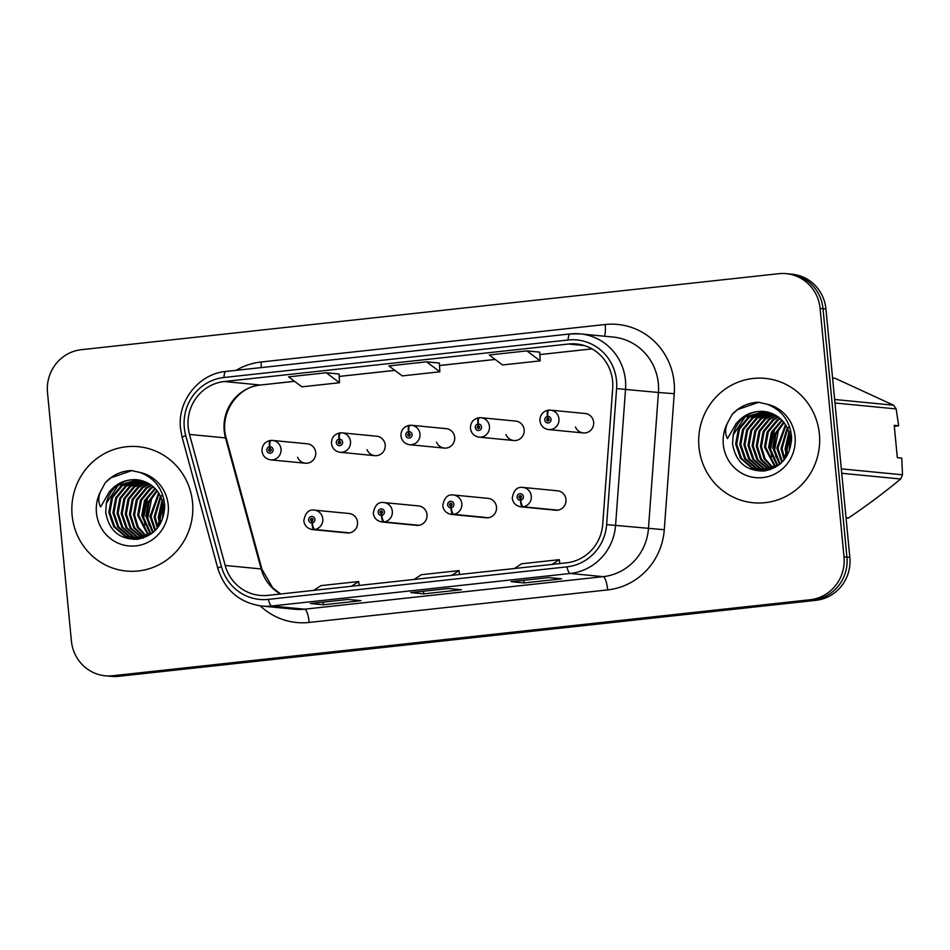 <?xml version="1.0" encoding="UTF-8"?>
<svg xmlns="http://www.w3.org/2000/svg" width="950" height="950" viewBox="0 0 950 950"><rect width="100%" height="100%" fill="white"/><g stroke="black" fill="none" stroke-linecap="round" stroke-linejoin="round"><path stroke-width="1.43" d="M381.461 515.363A6.508 1.615 86.4 0 0 383.432 522.013A9.761 9.453 95.5 0 1 381.959 521.989L416.658 525.362A9.761 9.453 -84.5 0 0 427.013 514.627A9.761 9.453 -84.5 0 0 418.546 505.934L383.848 502.562A9.761 9.453 95.5 0 1 384.251 521.93A6.508 1.579 -98.8 0 1 381.734 515.339A3.254 3.147 -84.5 0 0 384.418 511.777A3.254 3.147 -84.5 0 0 380.974 508.879A3.254 3.147 -84.5 0 0 378.147 512.466A3.254 3.147 -84.5 0 0 381.461 515.363L381.354 513.416A1.306 1.259 95.5 0 1 380.024 512.252A1.306 1.259 95.5 0 1 381.413 510.827A1.306 1.259 95.5 0 1 381.461 513.404L381.354 513.416M450.941 507.799A6.508 1.615 86.4 0 0 452.912 514.449A9.761 9.453 95.5 0 1 451.44 514.425L486.151 517.786A9.761 9.453 -84.5 0 0 496.494 507.051A9.761 9.453 -84.5 0 0 488.039 498.358L453.328 494.986A9.761 9.453 95.5 0 1 453.732 514.354A6.508 1.579 -98.8 0 1 451.214 507.763A3.254 3.147 -84.5 0 0 453.898 504.213A3.254 3.147 -84.5 0 0 450.454 501.315A3.254 3.147 -84.5 0 0 447.628 504.889A3.254 3.147 -84.5 0 0 450.941 507.799L450.834 505.851A1.306 1.259 95.5 0 1 449.516 504.688A1.306 1.259 95.5 0 1 450.894 503.251A1.306 1.259 95.5 0 1 450.941 505.839L451.214 507.763M520.422 500.223A6.508 1.615 86.4 0 0 522.393 506.872A9.761 9.453 95.5 0 1 520.921 506.849L555.631 510.221A9.761 9.453 -84.5 0 0 565.974 499.474A9.761 9.453 -84.5 0 0 557.519 490.794L522.809 487.421A9.761 9.453 95.5 0 1 523.212 506.789A6.508 1.579 -98.8 0 1 520.695 500.199A3.254 3.147 -84.5 0 0 523.379 496.636A3.254 3.147 -84.5 0 0 519.935 493.739A3.254 3.147 -84.5 0 0 517.109 497.313A3.254 3.147 -84.5 0 0 520.422 500.223L520.315 498.275A1.306 1.259 95.5 0 1 518.997 497.111A1.306 1.259 95.5 0 1 520.374 495.686A1.306 1.259 95.5 0 1 520.422 498.263L520.315 498.275M311.98 522.939A6.508 1.615 86.4 0 0 313.939 529.589A9.761 9.453 95.5 0 1 312.479 529.566L347.178 532.938A9.761 9.453 -84.5 0 0 357.532 522.191A9.761 9.453 -84.5 0 0 349.066 513.499L314.367 510.138A9.761 9.453 95.5 0 1 314.771 529.494A6.508 1.579 -98.8 0 1 312.253 522.904A3.254 3.147 -84.5 0 0 314.937 519.353A3.254 3.147 -84.5 0 0 311.493 516.456A3.254 3.147 -84.5 0 0 308.667 520.03A3.254 3.147 -84.5 0 0 311.98 522.939L311.873 520.992A1.306 1.259 95.5 0 1 310.543 519.828A1.306 1.259 95.5 0 1 311.921 518.391A1.306 1.259 95.5 0 1 311.98 520.98L312.253 522.904M367.032 449.671A9.761 9.453 -84.5 0 0 385.201 444.921A9.761 9.453 -84.5 0 0 376.734 436.228L342.036 432.856A9.761 9.453 95.5 0 1 350.491 441.548A9.761 9.453 95.5 0 1 340.147 452.283C335.207 451.464 332.31 448.543 331.479 443.543C331.407 437.843 334.139 434.304 339.649 432.927A6.508 1.579 81.2 0 0 339.019 439.197A3.254 3.147 -84.5 0 0 336.324 442.759A3.254 3.147 -84.5 0 0 339.779 445.645A3.254 3.147 -84.5 0 0 342.606 442.071A3.254 3.147 -84.5 0 0 339.293 439.173L339.399 441.121A1.306 1.259 95.5 0 1 340.718 442.272A1.306 1.259 95.5 0 1 339.34 443.709A1.306 1.259 95.5 0 1 339.281 441.133L339.019 439.197M436.513 442.094A9.761 9.453 -84.5 0 0 454.682 437.344A9.761 9.453 -84.5 0 0 446.215 428.652L411.516 425.291A9.761 9.453 95.5 0 1 419.971 433.972A9.761 9.453 95.5 0 1 409.628 444.719C404.688 443.887 401.791 440.978 400.959 435.967C400.888 430.279 403.619 426.74 409.129 425.351A6.508 1.579 81.2 0 0 408.5 431.621A3.254 3.147 -84.5 0 0 405.816 435.183A3.254 3.147 -84.5 0 0 409.26 438.081A3.254 3.147 -84.5 0 0 412.086 434.506A3.254 3.147 -84.5 0 0 408.773 431.597L408.88 433.544A1.306 1.259 95.5 0 1 410.198 434.708A1.306 1.259 95.5 0 1 408.821 436.133A1.306 1.259 95.5 0 1 408.773 433.556L408.5 431.621M505.994 434.53A9.761 9.453 -84.5 0 0 524.163 429.768A9.761 9.453 -84.5 0 0 515.696 421.088L480.997 417.715A9.761 9.453 95.5 0 1 489.464 426.407A9.761 9.453 95.5 0 1 479.109 437.142C474.169 436.323 471.283 433.402 470.44 428.391C470.381 422.702 473.1 419.164 478.61 417.786A6.508 1.579 81.2 0 0 477.981 424.056A3.254 3.147 -84.5 0 0 475.297 427.619A3.254 3.147 -84.5 0 0 478.741 430.504A3.254 3.147 -84.5 0 0 481.567 426.93A3.254 3.147 -84.5 0 0 478.254 424.021L478.361 425.968A1.306 1.259 95.5 0 1 479.679 427.132A1.306 1.259 95.5 0 1 478.301 428.569A1.306 1.259 95.5 0 1 478.254 425.98L477.981 424.056M575.474 426.954A9.761 9.453 -84.5 0 0 593.643 422.204A9.761 9.453 -84.5 0 0 585.176 413.511L550.477 410.139A9.761 9.453 95.5 0 1 558.944 418.831A9.761 9.453 95.5 0 1 548.589 429.578C543.649 428.747 540.764 425.838 539.921 420.826C539.861 415.138 542.581 411.599 548.091 410.21A6.508 1.579 81.2 0 0 547.461 416.48A3.254 3.147 -84.5 0 0 544.778 420.043A3.254 3.147 -84.5 0 0 548.221 422.94A3.254 3.147 -84.5 0 0 551.048 419.354A3.254 3.147 -84.5 0 0 547.734 416.456L547.841 418.404A1.306 1.259 95.5 0 1 549.171 419.567A1.306 1.259 95.5 0 1 547.782 420.992A1.306 1.259 95.5 0 1 547.734 418.416L547.461 416.48M297.552 457.235A9.761 9.453 -84.5 0 0 315.709 452.485A9.761 9.453 -84.5 0 0 307.254 443.793L272.543 440.432A9.761 9.453 95.5 0 1 281.01 449.113A9.761 9.453 95.5 0 1 270.655 459.859C265.715 459.04 262.829 456.119 261.986 451.108C261.927 445.419 264.646 441.881 270.156 440.491A6.508 1.579 81.2 0 0 269.539 446.773A3.254 3.147 -84.5 0 0 266.843 450.324A3.254 3.147 -84.5 0 0 270.299 453.221A3.254 3.147 -84.5 0 0 273.113 449.647A3.254 3.147 -84.5 0 0 269.812 446.738L269.907 448.685A1.306 1.259 95.5 0 1 271.237 449.849A1.306 1.259 95.5 0 1 269.859 451.286A1.306 1.259 95.5 0 1 269.8 448.697L269.539 446.773M72.129 515.434A62.474 60.479 -84.5 0 0 126.291 571.045A62.474 60.479 -84.5 0 0 192.529 502.312A62.474 60.479 -84.5 0 0 138.368 446.69A62.474 60.479 -84.5 0 0 72.129 515.434A62.474 60.479 -84.5 0 0 126.291 571.045A62.474 60.479 -84.5 0 0 192.529 502.312A62.474 60.479 -84.5 0 0 138.368 446.69A62.474 60.479 -84.5 0 0 72.129 515.434M698.974 447.129A62.474 60.479 -84.5 0 0 753.136 502.74A62.474 60.479 -84.5 0 0 819.375 434.008A62.474 60.479 -84.5 0 0 765.213 378.385A62.474 60.479 -84.5 0 0 698.974 447.129A62.474 60.479 -84.5 0 0 753.136 502.74A62.474 60.479 -84.5 0 0 819.375 434.008A62.474 60.479 -84.5 0 0 765.213 378.385A62.474 60.479 -84.5 0 0 698.974 447.129M188.195 427.298A41.646 40.316 95.5 0 1 224.342 381.52L568.492 344.019A41.646 40.316 95.5 0 1 576.508 343.971A41.646 40.316 95.5 0 1 612.703 388.312L602.727 524.317A41.646 40.316 95.5 0 1 566.509 562.839L267.995 595.365A41.646 40.316 95.5 0 1 259.979 595.413A41.646 40.316 95.5 0 1 225.174 565.464L189.501 434.423A41.646 40.316 95.5 0 1 188.195 427.298M184.3 427.726A45.683 44.234 -84.5 0 0 185.737 435.539L221.409 566.58A45.683 44.234 -84.5 0 0 268.387 599.379L566.889 566.853A45.683 44.234 -84.5 0 0 606.634 524.602L616.597 388.586A45.683 44.234 -84.5 0 0 568.112 340.005L223.951 377.506A45.683 44.234 -84.5 0 0 184.3 427.726M105.272 675.783L111.114 676.352A39.045 37.798 -84.5 0 0 118.619 676.305L815.955 600.317A39.045 37.798 -84.5 0 0 849.846 557.401L825.93 308.976L823.009 308.702A39.045 37.798 -84.5 0 0 789.153 273.933A39.045 37.798 -84.5 0 1 823.009 308.702L846.925 557.116L823.009 308.702L820.087 308.418A39.045 37.798 -84.5 0 0 786.232 273.647A39.045 37.798 -84.5 0 0 778.727 273.695L81.391 349.683A39.045 37.798 -84.5 0 0 47.5 392.599L71.416 641.024A39.045 37.798 -84.5 0 0 105.272 675.783A39.045 37.798 -84.5 0 0 112.789 675.735L810.124 599.747A39.045 37.798 -84.5 0 0 844.004 556.831L820.087 308.418M815.955 600.317L813.034 600.032A39.045 37.798 -84.5 0 0 846.925 557.116A39.045 37.798 -84.5 0 1 813.034 600.032L115.698 676.02L813.034 600.032L810.124 599.747M108.193 676.068A39.045 37.798 -84.5 0 0 115.698 676.02A39.045 37.798 -84.5 0 1 108.193 676.068M348.044 599.438L361.012 600.697L323.392 604.794L310.412 603.535L348.044 599.438M548.72 577.576L561.688 578.835L524.056 582.932L511.088 581.673L548.72 577.576M448.376 588.501L461.356 589.76L423.724 593.869L410.756 592.598L448.376 588.501M326.218 372.756L288.586 376.853L301.886 386.828L339.518 382.731L339.055 374.003L326.218 372.756L339.518 382.731M526.882 350.883L489.262 354.991L502.562 364.954L540.182 360.858L539.731 352.129L526.882 350.883L540.182 360.858M426.55 361.819L388.93 365.916L402.23 375.891L439.85 371.794L439.399 363.066L426.55 361.819L439.85 371.794M423.724 593.869L423.474 591.232M524.056 582.932L523.806 580.296M323.392 604.794L323.131 602.169M451.689 575.356L458.992 570.606L421.372 574.702L414.069 579.452M458.992 570.606L459.539 574.501M351.358 586.281L358.661 581.531L321.029 585.628L313.726 590.389M358.661 581.531L359.207 585.426M552.021 564.419L559.336 559.669L521.704 563.766L514.401 568.516M559.336 559.669L559.871 563.564M825.93 308.976A39.045 37.798 -84.5 0 0 792.074 274.217L786.232 273.647M270.702 451.048A1.306 1.259 95.5 0 1 270.892 449.077M269.812 446.738A6.508 1.615 -93.6 0 1 271.011 440.408A6.508 1.615 -93.6 0 1 271.082 440.408A9.761 9.453 95.5 0 1 272.543 440.432L271.011 440.408M270.406 448.756L269.8 448.697M312.514 520.754A1.306 1.259 95.5 0 1 312.704 518.783M349.469 532.867L314.771 529.494M348.65 532.962L313.939 529.589M340.183 443.484A1.306 1.259 95.5 0 1 340.373 441.501M339.293 439.173A6.508 1.615 -93.6 0 1 340.504 432.832A6.508 1.615 -93.6 0 1 340.563 432.832A9.761 9.453 95.5 0 1 342.036 432.856L340.504 432.832M339.886 441.192L339.281 441.133M409.664 435.907A1.306 1.259 95.5 0 1 409.854 433.936M408.773 431.597A6.508 1.615 -93.6 0 1 409.984 425.256A6.508 1.615 -93.6 0 1 410.044 425.256A9.761 9.453 95.5 0 1 411.516 425.291L409.984 425.256M409.367 433.616L408.773 433.556M479.144 428.343A1.306 1.259 95.5 0 1 479.334 426.36M478.254 424.021A6.508 1.615 -93.6 0 1 479.465 417.691A6.508 1.615 -93.6 0 1 479.524 417.691A9.761 9.453 95.5 0 1 480.997 417.715L479.465 417.691M478.859 426.039L478.254 425.98M548.625 420.767A1.306 1.259 95.5 0 1 548.815 418.796M547.734 416.456A6.508 1.615 -93.6 0 1 548.946 410.115A6.508 1.615 -93.6 0 1 549.017 410.115A9.761 9.453 95.5 0 1 550.477 410.139L548.946 410.115M548.34 418.475L547.734 418.416M381.995 513.19A1.306 1.259 95.5 0 1 382.185 511.207M418.95 525.303L384.251 521.93M418.131 525.386L383.432 522.013M381.461 513.404L381.734 515.339M451.476 505.614A1.306 1.259 95.5 0 1 451.678 503.642M488.431 517.726L453.732 514.354M487.611 517.809L452.912 514.449M520.968 498.049A1.306 1.259 95.5 0 1 521.158 496.066M557.911 510.15L523.212 506.789M557.092 510.245L522.393 506.872M520.422 498.263L520.695 500.199M162.414 518.273L163.531 506.754M159.731 524.566L158.246 517.227L162.118 500.009M160.372 523.403L159.279 517.322L162.509 501.279M157.308 528.153L154.126 516.824L160.431 495.947M157.902 527.381L155.159 516.931L160.871 496.85M154.969 530.753L150.005 516.432L158.65 492.872M155.551 530.159L151.038 516.527L159.101 493.584M152.701 532.772L145.884 516.028L148.212 501.956L156.809 490.378M153.259 532.309L146.917 516.123L149.091 502.407L157.273 490.96M150.456 534.363L141.764 515.624L144.507 500.626L154.933 488.3M151.014 533.995L142.797 515.731L145.528 500.721L155.408 488.787M148.259 535.646L137.655 515.232L140.386 500.223L150.076 488.419L153.021 486.531M148.806 535.349L138.676 515.327L141.407 500.329L151.097 488.526L153.508 486.946M146.074 536.655L137.299 527.238L133.534 514.829L136.266 499.819L145.956 488.015L151.086 485.034M146.621 536.418L138.178 527.06L134.556 514.924L137.299 499.926L146.989 488.122L151.572 485.391M143.925 537.427L133.808 527.879L129.414 514.425L132.145 499.427L141.835 487.623L149.138 483.752M144.459 537.261L134.674 527.725L130.447 514.532L133.178 499.522L142.868 487.718L149.625 484.061M141.787 538.009L130.162 528.212L125.293 514.033L128.024 499.023L137.714 487.219L147.167 482.671M142.322 537.878L131.183 528.307L126.326 514.128L129.058 499.118L138.748 487.326L147.654 482.933M139.674 538.401L137.109 537.344L126.041 527.808L121.173 513.629L123.904 498.619L133.594 486.816L145.172 481.769M140.208 538.317L138.13 537.451L127.062 527.903L122.206 513.724L124.937 498.726L134.627 486.923L145.671 481.983M137.584 538.614L132.988 536.952L121.921 527.404L117.052 513.226L119.783 498.228L129.473 486.424L143.165 481.044M138.106 538.567L134.009 537.047L122.954 527.511L118.085 513.332L120.816 498.322L130.506 486.519L143.676 481.211M135.494 538.65L128.868 536.548L117.8 527.001L112.931 512.834L115.674 497.824L125.364 486.02L141.146 480.463M136.016 538.662L129.889 536.643L118.833 527.107L113.964 512.929L116.696 497.919L126.386 486.115L141.657 480.593M137.952 479.869A29.414 28.488 -84.5 0 0 137.121 479.774A29.414 28.488 -84.5 0 0 106.388 503.215L105.699 512.133C108.894 530.611 119.522 539.659 137.596 539.291C155.016 535.408 164.053 524.115 164.73 505.388C163.139 489.226 154.945 478.266 140.149 472.483L131.397 470.535C121.113 471.022 112.397 475.107 105.248 482.778L100.866 490.901C98.194 496.66 98.111 502.004 100.629 506.932L109.191 492.053C117.171 482.374 127.312 478.408 139.614 480.13C152.986 483.431 160.942 492.064 163.459 506.053L157.071 528.449M154.019 531.656L152.416 532.997L133.428 538.531L124.747 536.144L113.679 526.609L108.823 512.43L111.554 497.42L121.244 485.616L139.116 480.047M164.493 506.148L164.694 509.022M143.438 537.961L134.461 538.638M133.95 538.579L125.78 536.251L114.712 526.704L109.844 512.525L112.575 497.527L122.265 485.723L139.626 480.13M164.267 504.593L164.611 503.726M163.341 514.116L163.638 511.029M164.564 506.849L164.754 506.243M163.151 500.104L163.851 498.928M161.464 496.054L162.604 494.665M106.388 503.215L118.156 485.319L137.596 479.821M137.121 479.774L139.614 480.13M105.248 482.778L110.782 477.862L131.896 470.582M145.018 525.006L143.699 517.596L147.832 496.613M149.138 525.398L147.82 517.987L151.952 497.016M160.645 522.844L160.182 519.187L162.676 501.897M789.272 449.968L790.388 438.449M786.588 456.261L785.092 448.923L788.963 431.692M787.217 455.086L786.125 449.017L789.367 432.974M784.154 459.848L780.971 448.519L787.289 427.642M784.748 459.076L782.004 448.626L787.716 428.545M781.814 462.448L776.851 448.127L785.508 424.567M782.396 461.854L777.884 448.222L785.959 425.267M779.546 464.467L772.742 447.723L775.057 433.639L783.667 422.073M780.104 464.004L773.763 447.818L775.936 434.103L784.13 422.655M777.302 466.058L768.621 447.319L771.352 432.321L781.779 419.995M777.86 465.69L769.643 447.426L772.386 432.416L782.254 420.482M775.105 467.341L764.501 446.928L767.232 431.918L776.922 420.114L779.867 418.226M775.651 467.044L765.534 447.022L768.265 432.012L777.955 420.209L780.354 418.641M772.932 468.35L764.144 458.933L760.38 446.524L763.111 431.514L772.801 419.71L777.943 416.729M773.466 468.113L765.023 458.755L761.413 446.619L764.144 431.621L773.834 419.817L778.418 417.086M770.771 469.122L760.653 459.574L756.259 446.12L758.991 431.122L768.681 419.318L775.984 415.447M771.305 468.956L761.52 459.42L757.293 446.227L760.024 431.217L769.714 419.413L776.471 415.744M768.645 469.704L757.008 459.895L752.139 445.728L754.87 430.718L764.56 418.914L774.012 414.366M769.168 469.573L758.041 460.002L753.172 445.823L755.903 430.813L765.593 419.009L774.511 414.616M766.531 470.096L763.954 469.039L752.887 459.503L748.018 445.324L750.761 430.314L760.451 418.511L772.029 413.464M767.054 470.012L764.976 469.146L753.92 459.598L749.051 445.419L751.783 430.421L761.472 418.617L772.528 413.678M764.429 470.298L759.834 468.647L748.766 459.099L743.909 444.921L746.641 429.923L756.331 418.119L770.023 412.739M764.952 470.262L760.867 468.742L749.799 459.194L744.931 445.027L747.662 430.017L757.352 418.214L770.521 412.906M762.351 470.345L755.713 468.243L744.646 458.696L739.789 444.529L742.52 429.519L752.21 417.715L767.992 412.157M762.862 470.357L756.746 468.338L745.679 458.803L740.81 444.624L743.553 429.614L753.243 417.81L768.502 412.288M760.796 470.274L752.626 467.946L741.558 458.399L736.701 444.22L739.432 429.222L749.123 417.418L766.472 411.825C779.843 415.126 787.788 423.759 790.317 437.748L783.916 460.144M780.876 463.351L779.261 464.681L760.285 470.226L751.592 467.839L740.525 458.304L735.668 444.125L738.399 429.115L748.089 417.311L765.961 411.742M791.338 437.843L791.54 440.717M770.296 469.656L761.306 470.333M791.113 436.287L791.457 435.421M790.186 445.811L790.483 442.724M791.409 438.544L791.599 437.938M789.996 431.799L790.697 430.623M788.31 427.738L789.462 426.36M764.797 411.564A29.414 28.488 -84.5 0 0 763.966 411.469A29.414 28.488 -84.5 0 0 733.234 434.91L745.002 417.014L764.441 411.516M733.234 434.91L732.545 443.828C735.739 462.306 746.379 471.354 764.453 470.986C781.862 467.103 790.911 455.81 791.576 437.083C789.984 420.921 781.791 409.949 766.994 404.178L758.242 402.23C747.959 402.717 739.242 406.802 732.106 414.473L727.712 422.596C725.04 428.355 724.957 433.699 727.474 438.627L736.036 423.747C744.028 414.069 754.169 410.091 766.46 411.825L763.966 411.469M841.32 468.861L902.5 474.798L901.776 458.126L897.334 457.686L894.223 425.351L898.664 425.778L896.159 408.928A70.276 68.044 -84.5 0 0 893.558 405.211L835.097 378.302L832.58 378.053M898.664 425.778L894.318 426.336M834.634 399.487L893.558 405.211M896.159 408.928L834.979 402.99M846.023 517.714L848.54 517.964C867.409 505.186 884.783 492.195 900.659 479.002L841.748 473.278M900.659 479.002A70.276 68.044 -84.5 0 0 902.5 474.798M846.082 518.273A70.276 68.044 -84.5 0 0 848.54 517.964M732.106 414.473L737.627 409.557L758.741 402.277M771.875 456.701L770.557 449.291L774.689 428.308M775.996 457.093L774.666 449.683L778.798 428.711M787.491 454.539L787.028 450.882L789.533 433.592M224.342 381.52L260.348 385.023A41.646 40.316 -84.5 0 0 224.2 430.789A41.646 40.316 -84.5 0 0 225.494 437.914L261.179 568.955A41.646 40.316 -84.5 0 0 280.476 594.011M236.134 370.334A65.075 62.997 95.5 0 1 261.024 362.009L605.174 324.508A13.015 3.194 -96.2 0 1 604.354 336.217M605.174 324.508A65.075 62.997 95.5 0 1 674.108 382.375A65.075 62.997 95.5 0 1 674.239 393.704L664.276 529.72A65.075 62.997 95.5 0 1 607.668 589.903L309.154 622.44A65.075 62.997 95.5 0 1 260.252 605.874M616.597 388.586L658.433 392.492A52.06 50.397 -84.5 0 0 658.326 383.42A52.06 50.397 -84.5 0 0 613.189 337.072L580.308 333.878A52.06 50.397 95.5 0 1 625.539 389.298L615.576 525.314A52.06 50.397 95.5 0 1 570.285 573.467L271.783 605.993A13.015 3.194 -96.2 0 1 268.387 599.379M226.136 371.438A13.015 3.194 83.8 0 0 225.969 371.438C198.906 373.683 177.187 401.043 180.536 428.545L182.151 437.392A13.015 1.188 -15.2 0 1 185.737 435.539M566.889 566.853A13.015 3.194 83.8 0 0 570.285 573.467L603.179 576.65A52.06 50.397 -84.5 0 0 648.458 528.509L658.433 392.492L674.239 393.704M606.634 524.602L664.276 529.72M182.151 437.392L217.835 568.433A13.015 1.188 -15.2 0 1 221.409 566.58M309.154 622.44A13.015 3.194 -96.2 0 0 304.665 609.188L271.783 605.993A52.06 50.397 95.5 0 1 261.772 606.053L294.654 609.247A52.06 50.397 -84.5 0 0 304.665 609.188L603.179 576.65A13.015 3.194 -96.2 0 1 607.668 589.903M570.285 333.937A52.06 50.397 95.5 0 1 580.308 333.878L570.119 333.937A13.015 3.194 -96.2 0 1 570.285 333.937M568.112 340.005A13.015 3.194 -96.2 0 1 570.119 333.937L225.969 371.438A13.015 3.194 83.8 0 0 223.951 377.506M112.789 675.735L118.619 676.305M844.004 556.831L849.846 557.401M261.024 362.009A13.015 3.194 -96.2 0 1 261.238 367.603M568.492 344.019L584.357 345.562M592.016 348.876L539.861 354.564L592.064 348.899M495.188 359.433L439.517 365.489M394.844 370.358L339.186 376.426L394.879 370.393M294.512 381.294L260.348 385.023A23.429 5.747 -96.2 0 0 260.632 385.011C237.524 386.448 218.785 413.927 226.254 438.235A23.429 2.138 164.8 0 0 225.494 437.914L189.501 434.423M225.174 565.464L261.179 568.955A23.429 2.138 164.8 0 1 261.939 569.264L272.757 587.931L280.678 593.987M100.866 490.901A37.228 36.041 -84.5 0 0 96.449 512.774A37.228 36.041 -84.5 0 0 135.898 545.882A37.228 36.041 -84.5 0 0 168.209 504.961A37.228 36.041 -84.5 0 0 140.149 472.483M727.712 422.596A37.228 36.041 -84.5 0 0 723.306 444.469A37.228 36.041 -84.5 0 0 762.743 477.577A37.228 36.041 -84.5 0 0 795.055 436.656A37.228 36.041 -84.5 0 0 766.994 404.178M217.835 568.433C224.877 590.235 239.519 602.775 261.772 606.053M226.254 438.235L261.939 569.264M495.223 359.456L439.529 365.524M294.548 381.318L260.632 385.011M448.447 588.513L410.887 592.598M348.104 599.438L310.543 603.535M548.779 577.576L511.219 581.673M305.366 463.232L270.655 459.859M314.367 510.138C308.738 509.319 305.211 512.869 303.81 520.814C304.534 525.706 307.42 528.628 312.479 529.566M374.846 455.656L340.147 452.283M444.327 448.091L409.628 444.719M513.808 440.515L479.109 437.142M583.3 432.939L548.589 429.578M383.848 502.562C378.219 501.742 374.704 505.305 373.291 513.237C374.015 518.13 376.901 521.051 381.959 521.989M453.328 494.986C447.699 494.178 444.184 497.729 442.771 505.673C443.496 510.566 446.381 513.475 451.44 514.425M522.809 487.421C517.18 486.602 513.665 490.164 512.252 498.097C512.976 502.989 515.874 505.911 520.921 506.849"/></g></svg>
